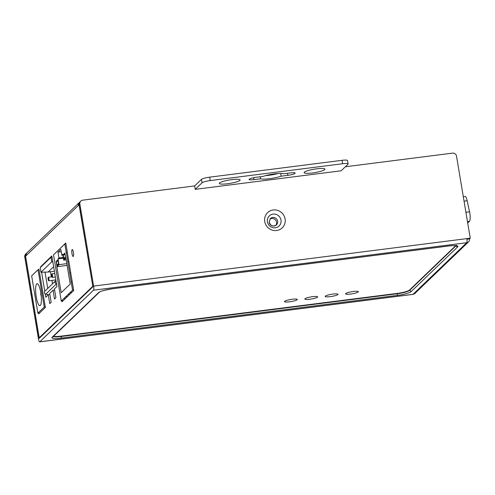 <?xml version="1.0" encoding="UTF-8"?>
<svg xmlns="http://www.w3.org/2000/svg" width="495" height="495" viewBox="0 0 495 495"><rect width="100%" height="100%" fill="white"/><g stroke="black" fill="none" stroke-linecap="round" stroke-linejoin="round"><path stroke-width="0.74" d="M316.695 168.826A10.543 1.726 -9.5 0 1 324.757 168.894A10.543 1.726 -9.5 0 1 312.401 172.953A10.543 1.726 -9.5 0 1 304.246 172.322A10.543 1.726 -9.5 0 1 316.695 168.826M194.671 185.928L201.471 179.394L202.047 182.81A7.029 1.151 170.5 0 1 210.264 180.576L342.596 163.74A7.029 1.151 170.5 0 1 348.096 163.956A7.029 1.151 170.5 0 1 347.948 164.253L341.148 170.794L195.24 189.35L194.671 185.928L82.696 200.172A3.514 3.372 46.1 0 0 79.874 204.02L93.611 286.091A3.514 0.811 -97.2 0 1 93.468 290.2L466.711 242.729A3.514 3.372 46.1 0 0 469.532 238.881L466.946 239.209M202.047 182.81L195.24 189.35M263.099 176.393A12.301 2.017 -9.5 0 1 283.672 173.776L290.355 172.922A6.15 1.009 -9.5 0 1 295.169 173.114A6.15 1.009 -9.5 0 1 287.849 175.335L281.166 176.183A12.301 2.017 -9.5 0 1 260.599 178.8L253.916 179.648A6.15 1.009 -9.5 0 1 249.103 179.456A6.15 1.009 -9.5 0 1 256.422 177.241L263.099 176.393M227.57 183.744A10.543 1.726 -9.5 0 1 219.415 183.113A10.543 1.726 -9.5 0 1 231.864 179.617A10.543 1.726 -9.5 0 1 239.927 179.679A10.543 1.726 -9.5 0 1 227.57 183.744M468.579 241.845L414.884 293.448A3.514 3.372 -133.9 0 1 413.022 294.333L466.711 242.729A3.514 0.811 82.8 0 0 466.859 238.621L470.25 238.188L456.514 156.117A3.514 3.372 46.1 0 0 452.548 153.128L345.337 166.766M26.872 252.988A3.514 3.372 46.1 0 0 25.468 256.311L39.198 338.382L92.893 286.778L79.163 204.707A3.514 3.372 -133.9 0 1 80.116 201.743L80.834 201.057M280.993 220.077A7.029 6.744 46.1 0 0 273.061 214.1A7.029 6.744 46.1 0 0 267.418 221.803A7.029 6.744 46.1 0 0 275.35 227.78A7.029 6.744 46.1 0 0 280.993 220.077M26.421 253.347L25.709 254.034A3.514 3.372 -133.9 0 0 24.75 256.998L38.486 339.069A3.514 0.811 -97.2 0 0 39.643 341.872A3.514 0.811 -97.2 0 0 39.773 341.804L93.468 290.2M39.773 341.804L413.022 294.333A3.514 0.811 82.8 0 1 412.892 294.401L39.643 341.872M264.738 221.543A10.543 10.117 -133.9 0 1 273.203 209.991A10.543 10.117 -133.9 0 1 285.101 218.957A10.543 10.117 -133.9 0 1 276.637 230.509A10.543 10.117 -133.9 0 1 264.738 221.543M469.532 238.881L470.25 238.188M201.471 179.394A7.029 1.151 -9.5 0 1 209.688 177.154L342.026 160.324A7.029 1.151 -9.5 0 1 347.527 160.541L348.096 163.956M265.648 175.614A12.301 2.017 170.5 0 0 278.048 173.541M260.252 176.752L260.599 178.8M281.166 176.183L280.708 173.442M53.596 336.235A10.543 1.726 170.5 0 0 61.275 336.124L397.2 293.405A10.543 1.726 170.5 0 0 409.526 290.045L455.703 245.669M350.633 294.042A6.503 1.064 -9.5 0 1 345.547 293.844A6.503 1.064 -9.5 0 1 353.282 291.499A6.503 1.064 -9.5 0 1 358.374 291.697A6.503 1.064 -9.5 0 1 350.633 294.042M332.925 294.086A6.503 1.064 -9.5 0 1 338.017 294.284A6.503 1.064 -9.5 0 1 330.276 296.629A6.503 1.064 -9.5 0 1 325.19 296.431A6.503 1.064 -9.5 0 1 332.925 294.086M312.568 296.672A6.503 1.064 -9.5 0 1 317.654 296.876A6.503 1.064 -9.5 0 1 309.92 299.221A6.503 1.064 -9.5 0 1 304.827 299.023A6.503 1.064 -9.5 0 1 312.568 296.672M292.205 299.265A6.503 1.064 -9.5 0 1 297.297 299.463A6.503 1.064 -9.5 0 1 289.556 301.808A6.503 1.064 -9.5 0 1 284.47 301.61A6.503 1.064 -9.5 0 1 292.205 299.265M277.621 221.191A4.393 4.214 46.1 0 0 270.338 218.561A4.393 4.214 -133.9 0 1 277.621 221.191A4.393 4.214 -133.9 0 1 276.427 224.897A4.393 4.214 46.1 0 0 277.621 221.191M79.745 202.177A3.514 3.372 46.1 0 0 78.34 205.499L79.175 204.8M92.825 286.358L79.052 204.812M79.293 202.535L27.25 252.555A3.514 3.372 -133.9 0 0 26.291 255.519L25.573 256.206L39.223 337.763L39.934 337.677M39.223 337.763L92.701 286.37M45.039 272.126L47.768 288.406M54.091 254.294L65.748 243.002L73.699 290.54L62.03 301.752L61.894 300.923M40.739 267.127L40.67 266.706L51.839 255.977L56.944 286.481L54.438 288.888L55.91 297.712L54.493 299.073L53.021 290.249L49.698 293.442L51.171 302.266L49.754 303.627L48.281 294.803L45.775 297.21L45.218 293.9M44.779 291.283L41.592 272.213M38.393 269.688L38.957 269.15L45.367 307.445L38.709 313.849L38.573 313.044M73.415 252.308A3.514 0.811 82.8 0 1 73.142 256.484A3.514 0.811 82.8 0 1 71.979 253.688A3.514 0.811 82.8 0 1 72.251 249.511A3.514 0.811 82.8 0 1 73.415 252.308M41.246 266.638L40.67 266.706M48.281 294.803L49.89 294.599M54.629 290.045L53.021 290.249M52.037 257.177L50.948 257.313L51.715 261.911L52.829 261.88M54.394 271.248L48.108 272.046L40.974 272.231L40.206 267.634L50.948 257.313M55.96 280.609A1.757 1.683 46.1 0 0 56.492 283.808M50.49 271.743L51.356 276.922M51.938 280.393L52.513 283.845M38.022 269.732L44.259 307.011L37.892 313.131L31.649 275.857L38.022 269.732L39.037 269.608M37.892 313.131L39.693 312.902M44.259 307.011L45.274 306.881M36.246 296.851A11.069 2.549 82.8 0 1 37.106 283.697A11.069 2.549 82.8 0 1 40.757 292.514A11.069 2.549 82.8 0 1 39.897 305.663A11.069 2.549 82.8 0 1 36.246 296.851M65.885 243.837L64.833 243.967L53.522 254.838L61.25 301.003L65.686 296.74L67.487 296.511M63.051 300.774L61.25 301.003M67.227 296.759L65.686 296.74L72.561 290.132L73.613 290.002M72.561 290.132L64.833 243.967M72.239 281.791L71.187 281.927L72.233 281.766M68.805 261.273L67.753 261.41L68.799 261.249M71.521 292.632L69.981 292.613L71.781 292.384M70.216 284.056L61.194 292.724L56.845 266.731L58.992 264.67L58.02 258.854L58.948 257.963L57.977 252.147L60.842 249.393L61.813 255.21L62.741 254.312L63.719 260.129L65.866 258.062L70.216 284.056M58.732 264.12L56.869 265.914L56.127 261.465L57.989 259.677L58.732 264.12M63.001 254.863L64.864 253.069L65.606 257.518L63.744 259.306L63.001 254.863L63.954 254.739M66.268 252.518L67.314 252.357M69.702 273.036L70.748 272.875M69.659 294.42L68.124 294.401M65.365 298.547L63.824 298.528M66.157 259.819L63.719 260.129M62.871 255.074L61.813 255.21M61.231 251.732L57.977 252.147M63.261 257.412L58.948 257.963M63.391 258.173L58.02 258.854M66.8 263.674L58.992 264.67M67.097 265.431L56.845 266.731M57.08 261.341L56.127 261.465M58.125 260.475L56.387 262.01L56.9 265.091L57.853 264.967M58.639 263.557L57.958 260.5M56.9 265.091L58.478 263.575M64.994 253.873L63.261 255.408L63.775 258.483L64.727 258.365M65.513 256.948L64.833 253.892M63.775 258.483L65.346 256.973M463.295 196.645L465.09 196.416A7.029 1.615 82.8 0 1 467.169 200.76L469.551 211.81A7.029 1.615 82.8 0 1 469.501 221.284L467.707 223.004M48.646 294.76L45.794 294.135A1.757 1.683 -133.9 0 1 44.878 291.184L55.613 280.863M40.974 272.231L51.715 261.911M48.108 272.046L53.639 266.731M51.82 273.908A1.757 0.402 -97.2 0 0 51.727 275.814A1.757 0.402 -97.2 0 0 52.328 277.361A1.757 0.402 -97.2 0 0 52.396 277.324A1.757 0.402 -97.2 0 0 52.489 275.418A1.757 0.402 -97.2 0 0 51.888 273.871A1.757 0.402 -97.2 0 0 51.82 273.908M48.244 277.342A1.757 0.402 -97.2 0 0 48.145 279.254A1.757 0.402 -97.2 0 0 48.751 280.801A1.757 0.402 -97.2 0 0 48.813 280.764A1.757 0.402 -97.2 0 0 48.906 278.858A1.757 0.402 -97.2 0 0 48.306 277.311A1.757 0.402 -97.2 0 0 48.244 277.342M275.851 225.355A4.393 4.214 46.1 0 0 269.862 219.118M270.338 218.561L269.212 222.119C270.579 225.992 272.986 226.914 276.427 224.897A4.393 4.214 -133.9 0 1 269.138 222.267M79.163 204.707L79.874 204.02M24.75 256.998L25.468 256.311M448.6 245.99L112.681 288.709A11.948 1.961 -9.5 0 0 98.709 292.52L52.173 337.237A11.948 1.961 -9.5 0 0 61.275 338.11L397.2 295.391A11.948 1.961 -9.5 0 0 411.172 291.58L457.702 246.863A11.948 1.961 -9.5 0 0 448.6 245.99L448.501 246.003M466.859 238.621L93.611 286.091M342.026 160.324L342.596 163.74M210.264 180.576L209.688 177.154M253.916 179.648L253.588 177.711M287.502 173.287L287.849 175.335M456.341 245.217L456.736 245.867C455.338 245.483 452.616 245.526 448.557 246.015L112.631 288.74A1.405 0.322 -97.2 0 0 112.681 288.709M98.709 292.52L99.452 292.161C100.225 291.27 104.612 290.126 112.631 288.74M52.916 336.891L52.922 336.885A1.405 1.349 -133.9 0 1 52.173 337.237M456.068 245.712L409.582 290.386A10.543 1.726 -9.5 0 1 399.966 293.337A10.543 1.726 -9.5 0 1 397.256 293.745L61.337 336.47A10.543 1.726 -9.5 0 1 53.361 336.458M61.275 336.124L61.275 338.11M397.2 293.405L397.256 293.745A1.405 0.322 82.8 0 1 397.2 295.391M409.526 290.045L411.172 291.58M456.13 245.724A1.405 1.349 46.1 0 0 457.702 246.863M26.291 255.519L78.34 205.499M467.466 221.537L469.501 221.284M469.551 211.81L465.913 212.275M464.05 201.156L467.169 200.76M45.794 294.135L56.504 283.845M52.922 336.885L99.452 292.161M40.85 293.12A3.514 3.514 0 0 0 41.172 295.602M55.353 276.971L52.328 277.361M54.772 273.506L51.888 273.871M55.842 279.898L48.751 280.801M51.969 276.847L48.306 277.311"/></g></svg>
